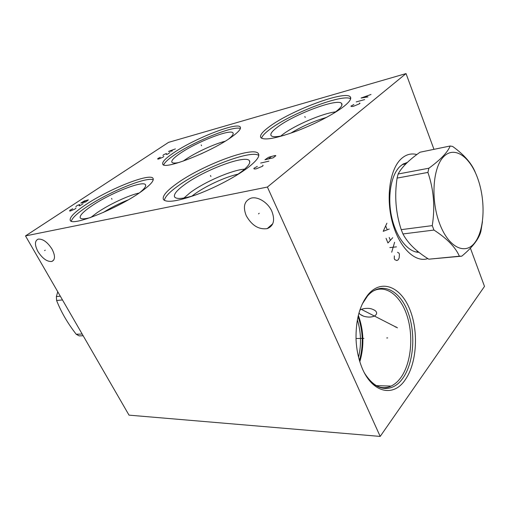 <?xml version="1.0" encoding="UTF-8"?>
<svg xmlns="http://www.w3.org/2000/svg" width="510" height="510" viewBox="0 0 510 510"><rect width="100%" height="100%" fill="white"/><g stroke="black" fill="none" stroke-linecap="round" stroke-linejoin="round"><path stroke-width="0.76" d="M380.192 436.42L267.393 187.049L406.036 73.58L168.574 142.36L25.5 235.913L129.017 415.146L380.192 436.42L484.5 286.41L470.405 248.185M433.965 149.341L406.036 73.58M427.845 258.595C415.318 262.994 399.451 247.962 392.611 223.176C385.662 198.466 389.653 169.709 400.924 159.075C405.769 154.524 411.079 153.013 416.861 154.543M405.118 379.918C392.917 398.291 370.579 392.4 360.946 364.988C358.147 357.274 356.522 348.936 356.069 339.979C355.578 320.223 359.728 304.935 368.513 294.111C381.843 278.728 400.783 286.926 409.721 309.213C418.831 331.309 416.97 363.337 405.118 379.918M25.5 235.913L267.393 187.049M271.875 211.331C275.202 220.205 273.653 225.962 267.234 228.62C258.787 229.768 251.793 225.477 246.26 215.743C242.734 206.799 244.309 200.946 250.977 198.18C257.716 196.101 268.075 202.553 271.875 211.331M52.045 249.154C55.38 255.759 55.29 259.864 51.79 261.471C47.111 261.859 42.496 258.557 37.963 251.577C34.546 244.953 34.623 240.803 38.193 239.12C42.885 238.769 47.506 242.11 52.045 249.154M248.37 167.299C236.678 176.294 215.647 187.476 197.319 194.355C177.92 201.297 166.636 203.018 163.455 199.525C162.065 196.318 166.343 191.123 176.294 183.938C201.138 165.629 253.285 145.822 258.321 153.535C260.145 156.079 256.823 160.663 248.37 167.299M140.339 192.238C116.943 208.96 71.126 227.001 70.24 220.231C69.487 217.311 74.543 212.205 85.412 204.918C108.961 188.974 150.278 172.527 153.064 178.411C154.275 180.763 150.036 185.366 140.339 192.238M231.483 137.082C211.236 151.891 163.978 170.295 162.786 164.226C161.874 162.148 165.431 158.387 173.445 152.955C194.055 138.733 237.118 121.724 240.235 126.99C241.408 128.692 238.495 132.052 231.483 137.082M343.995 106.316C334.254 114.03 313.905 124.612 295.494 131.478C275.872 138.478 264.333 140.543 260.871 137.674C259.494 135.513 262.293 131.873 269.261 126.754C290.266 110.804 344.875 90.13 350.223 96.798C351.811 98.532 349.739 101.707 343.995 106.316M164.36 200.392C164.889 196.962 169.269 192.276 177.48 186.335C201.386 168.644 251.098 149.379 258.799 155.467M249.734 162.518L249.447 160.784C250.767 162.888 248.07 166.566 241.364 171.813L235.537 175.912M194.922 195.234C183.39 198.785 176.632 199.391 174.656 197.051C173.387 194.565 176.651 190.459 184.448 184.748C204.07 170.085 245.935 154.339 249.447 160.784M183.951 198.014L190.179 192.672C204.325 182 232.12 169.932 244.609 169.154M238.164 174.139C225.337 176.842 204.663 186.469 193.5 194.916L191.887 196.159M272.181 224.853L272.13 224.304M128.15 199.907C119.448 203.35 111.103 207.564 103.122 212.549M139.243 192.99C128.571 195.317 109.076 204.44 97.072 212.702L90.78 217.464M90.461 217.572C84.513 219.147 81.096 219.249 80.217 217.866C79.471 215.596 83.372 211.573 91.915 205.779C110.536 193.035 143.641 179.947 145.522 184.856C146.262 186.322 144.26 188.968 139.517 192.799M153.23 179.851C146.727 176.339 108.553 192.066 86.541 207.003C77.361 213.161 72.286 217.872 71.323 221.123M359.76 310.424C360.455 308.811 368.099 307.543 371.847 309.009C374.62 310.029 376.131 311.094 376.386 312.203C377.049 313.287 376.514 314.504 374.786 315.856C371.726 317.341 368.029 317.469 363.706 316.238C360.819 315.04 359.308 313.956 359.161 313L359.053 312.706M326.496 117.402C313.828 121.112 301.907 126.372 290.726 133.193M280.742 136.081L282.706 134.512C294.512 125.358 322.314 113.392 335.548 111.875M332.698 113.889L336.536 111.116C341.107 107.463 342.809 104.913 341.636 103.466C337.875 97.882 294.098 114.304 277.536 127.073C272.085 131.134 269.962 134.009 271.167 135.692C272.57 137.152 276.873 137.043 284.076 135.36M350.657 98.806C343.058 93.381 290.63 113.507 270.262 129.036C265.06 132.874 262.159 135.947 261.573 138.261M208.635 150.297L200.634 154.096M225.133 141.244C213.951 144.024 195.056 152.809 184.83 159.961L183.186 161.134M179.239 162.441C175.108 163.315 172.667 163.27 171.927 162.307C171.099 160.688 173.833 157.724 180.126 153.414C196.407 142.054 230.871 128.533 233.013 132.931C233.739 134.047 232.286 136.074 228.646 139.013M240.382 128.526C233.937 125.25 193.87 141.499 174.42 154.957C168.128 159.228 164.552 162.537 163.704 164.889M405.597 163.92L403.837 163.64M417.856 251.436L416.517 252.08M407.445 162.346L402.651 164.328L399.827 166.604C390.819 175.3 387.166 197.319 391.788 217.515C396.346 237.743 408.21 252.399 418.946 252.31M359.837 361.711C364.344 346.073 363.847 330.62 358.345 315.346M359.467 360.513C363.592 345.691 363.12 331.035 358.058 316.551M358.568 357.198C361.507 344.632 361.106 332.182 357.37 319.853M83.168 335.765L79.152 335.886L76.207 334.248C67.677 323.302 61.136 312.043 56.597 300.473L56.368 296.571L57.764 291.771M82.174 334.044L76.207 334.248M62.488 299.95L56.597 300.473M60.32 296.195L56.368 296.571M433.965 230.061L402.938 233.956L401.23 229.653L432.263 225.618L433.965 230.061C447.142 238.648 455.608 247.363 459.363 256.218L461.799 256.16C472.719 247.044 479.088 238.731 480.917 231.228L482.46 221.589M475.594 173.145C472.132 163.882 464.476 154.983 452.638 146.44L450.171 146L420.049 152.209C409.014 159.968 401.708 167.235 398.138 174.006L397.099 178.092C394.37 195.872 395.747 213.059 401.23 229.653M450.171 146C447.703 152.235 440.614 159.643 428.891 168.217L427.903 172.418C433.742 189.408 435.196 207.136 432.263 225.618M398.138 174.006L428.891 168.217M439.735 223.903C448.723 247.745 465.439 255.44 474.931 242.492C484.564 229.87 485.73 200.953 477.876 178.882C470.175 156.678 454.378 145.42 443.592 156.761C432.678 167.733 430.587 200.226 439.735 223.903M402.938 233.956C407.802 243.149 416.409 251.558 428.776 259.188L459.363 256.218M428.776 259.188L461.416 256.198M397.099 178.092L427.903 172.418M210.898 176.479L210.445 175.523L210.898 176.479M257.327 166.4L253.986 168.249L253.872 168.708L254.439 169.02L256.096 168.861L262.236 166.368L263.032 165.75L262.828 165.138M260.674 163.066L268.917 161.154M264.939 159.764L273.162 157.832L275.84 155.741L275.221 155.473L268.681 157.233L264.939 159.764M268.343 158.967L271.027 156.882M111.99 199.244L111.55 198.415L111.99 199.244M72.726 208.756L69.947 210.235L69.602 210.987L70.444 210.968L74.906 209.1L76.035 207.997M83.085 203.7L79.987 205.747L79.126 205.779L79.758 204.478L76.953 205.626L75.837 206.703M80.797 203.095L85.782 201.922L88.377 199.85L84.258 200.991L80.797 203.095M82.862 202.61L85.533 200.851M201.565 145.713L201.189 144.923L201.565 145.713M160.293 157.258L157.768 158.591L157.762 159.114L158.75 158.98L163.06 157.156L163.818 156.296M169.932 152.56L167.331 154.3L166.324 154.447L166.4 153.529L163.672 154.664L162.919 155.512M175.415 148.894L168.517 151.438L172.201 151.043M171.073 151.107L172.998 149.819M305.229 117.427L304.84 116.516L305.229 117.427M353.863 104.505L350.899 106.137L351.753 106.564L353.558 106.246L359.384 103.83L360.009 103.332L359.518 102.969M356.184 101.923L364.644 99.603M371 94.484L361.074 98.028L367.99 96.906M365.766 97.206L367.576 95.752M259.22 213.276L258.519 213.868M45.262 250.142L44.58 250.614M394.364 255.88L394.268 258.493L394.734 259.635L396.837 260.546L398.24 259.762L399.177 257.85L399.426 254.241L398.973 253.107L397.5 252.297M391.706 252.201L394.6 242.282M396.448 246.859L389.831 247.599M386.064 238.336L387.951 242.977L392.745 237.692M390.36 240.325L389.187 237.437M386.899 223.214L383.214 231.336L389.251 229.028M387.173 229.602L385.758 226.102M386.746 337.939L387.676 337.92L386.746 337.939M363.917 338.372L356.012 338.519M395.326 326.999L396.251 326.967M397.449 327.834L361.386 309.372M379.587 387.064C383.539 388.123 387.37 387.798 391.094 386.089C394.721 384.387 397.972 381.563 400.834 377.604C411.111 363.362 413.693 336.74 407.222 316.27C400.841 295.736 385.949 284.038 372.893 291.191M368.258 294.608L367.468 295.379M362.285 303.992L367.57 295.94C380.371 281.137 398.629 288.921 407.248 310.348C416.039 331.583 414.222 362.406 402.779 378.299C392.553 393.21 375.079 391.865 364.542 373.078M403.219 164.386L402.581 164.373M403.18 164.003L404.526 164.131M403.665 163.729L405.405 163.952M417.792 251.385L416.326 252.042M258.321 153.535L258.78 154.562M174.968 197.402L174.656 197.051M80.656 218.318L80.217 217.866M145.681 185.614L145.522 184.856M363.706 316.238L360.353 314.479M341.853 105.289L341.636 103.466M350.223 96.798L350.752 98.124M233.172 133.869L233.013 132.931M240.235 126.99L240.484 127.545M365.287 374.327C373.569 386.497 382.175 390.418 391.094 386.089L376.297 385.63M366.817 296.616L364.076 300.486M267.234 228.62L272.748 223.762M51.79 261.471L53.677 260.145M402.288 164.571L405.89 163.857"/></g></svg>
